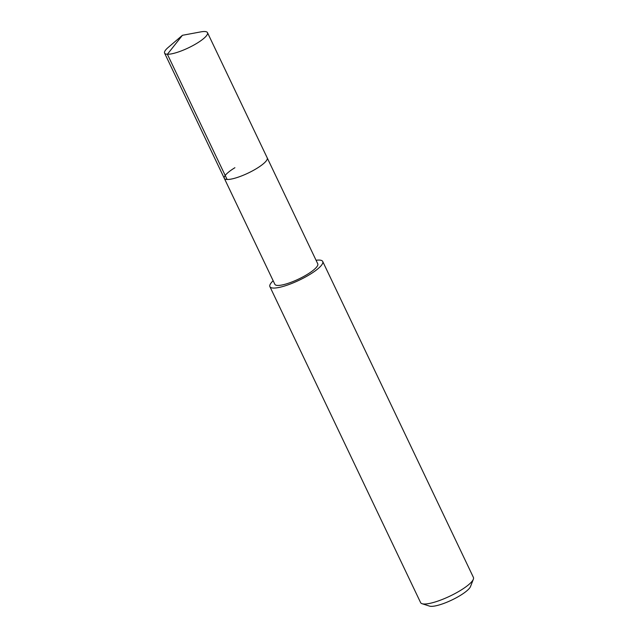 <?xml version="1.0" encoding="UTF-8"?>
<svg xmlns="http://www.w3.org/2000/svg" width="638" height="638" viewBox="0 0 638 638"><rect width="100%" height="100%" fill="white"/><g stroke="black" fill="none" stroke-linecap="round" stroke-linejoin="round"><path stroke-width="0.96" d="M182.42 35.297L200.715 31.9A23.773 5.511 154.5 0 1 207.494 32.658A23.773 5.511 154.5 0 1 196.903 43.288A23.773 5.511 154.5 0 1 164.588 53.121A23.773 5.511 154.5 0 1 168.273 47.371L182.42 35.297L167.387 54.262L227.12 179.485M256.628 168.512A23.773 5.511 -25.5 0 0 267.226 157.881A23.773 5.511 154.5 0 1 256.628 168.512A23.773 5.511 154.5 0 1 224.313 178.345A23.773 5.511 -25.5 0 0 256.628 168.512M234.912 167.714A23.773 5.511 154.5 0 0 224.313 178.345L274.858 284.301A23.773 5.511 -25.5 0 0 307.173 274.468A23.773 5.511 -25.5 0 0 317.764 263.837L207.494 32.658M316.065 260.264A29.252 6.779 154.5 0 1 322.716 261.476A29.252 6.779 154.5 0 1 309.677 274.563A29.252 6.779 154.5 0 1 269.906 286.661A29.252 6.779 154.5 0 1 273.152 280.736M269.906 286.661L420.601 602.607A29.252 6.779 -25.5 0 0 422.053 603.7A29.252 6.779 -25.5 0 0 460.373 590.501A29.252 6.779 -25.5 0 0 473.348 579.24A29.252 6.779 -25.5 0 0 473.412 577.414L322.716 261.476M422.053 603.7L429.494 606.1A23.407 5.423 -25.5 0 0 460.15 595.541A23.407 5.423 -25.5 0 0 470.525 586.529L473.348 579.24M224.313 178.345L164.588 53.121"/></g></svg>
